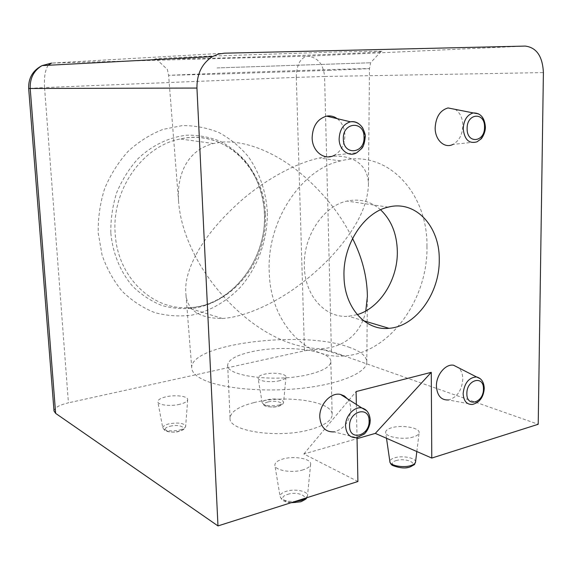 <?xml version="1.0" encoding="UTF-8"?>
<svg xmlns="http://www.w3.org/2000/svg" width="572" height="572" viewBox="0 0 572 572"><rect width="100%" height="100%" fill="white"/><g stroke="black" fill="none" stroke-linecap="round" stroke-linejoin="round"><path stroke-width="0.43" stroke-dasharray="2.86 2.15" d="M358.401 123.509C362.383 126.491 364.507 130.952 364.757 136.88C364.6 144.137 361.926 149.428 356.735 152.753L334.742 155.076C341.341 150.894 344.723 144.251 344.895 135.149C344.58 127.978 342.013 122.487 337.208 118.661M478.685 113.914C482.582 116.488 484.606 120.821 484.756 126.905C484.427 134.041 481.831 139.017 476.976 141.842L452.967 144.416C459.18 140.855 462.476 134.592 462.855 125.611C462.648 118.111 460.117 112.698 455.262 109.374M480.294 378.736C482.503 380.859 483.626 383.912 483.669 387.887C482.89 396.818 479.157 402.331 472.479 404.433L448.534 399.971C457.107 397.354 461.869 390.411 462.812 379.15C462.755 374.388 461.425 370.649 458.823 367.925M366.695 410.76C368.654 412.998 369.684 415.901 369.777 419.476C369.033 429.307 364.65 435.378 356.628 437.68L334.041 431.874C344.272 429.021 349.849 421.414 350.75 409.044C350.636 404.969 349.528 401.551 347.426 398.791M413.392 436.937C403.417 440.19 385.213 437.094 385.642 432.339C385.671 430.466 387.659 428.943 391.606 427.756C401.773 424.553 420.12 427.777 419.126 432.732C418.89 434.42 416.981 435.821 413.392 436.937M303.046 469.855C292.099 473.387 274.632 470.42 274.853 465.2C274.875 462.684 277.506 460.639 282.747 459.044C293.929 455.562 311.533 458.701 310.66 464.178C310.367 466.452 307.829 468.346 303.046 469.855M179.837 404.275C170.613 406.599 157.736 405.062 157.815 401.716C157.893 399.764 160.575 398.133 165.866 396.832C175.254 394.537 188.181 396.167 187.68 399.656C187.416 401.48 184.799 403.017 179.837 404.275M279.787 380.666C271.192 382.854 257.843 381.202 258.051 378.042C258.108 376.498 260.231 375.211 264.421 374.195C273.144 372.036 286.572 373.766 285.979 377.041C285.764 378.478 283.705 379.686 279.787 380.666M336.765 51.959L204.755 56.292C165.129 57.951 149.027 58.923 156.456 59.195L211.733 58.244C274.689 56.599 367.36 53.11 380.78 51.752C387.387 51.051 372.715 51.122 336.765 51.959M267.331 211.926C265.959 191.255 259.602 172.801 248.255 156.578C239.954 146.711 230.251 138.739 219.155 132.661C207.443 127.856 195.131 125.511 182.211 125.618L162.963 129.401C150.343 134.349 138.71 141.67 128.071 151.365C118.304 162.269 110.489 174.717 104.605 188.717C100.057 203.282 97.934 218.118 98.241 233.24L102.066 255.005C106.835 268.74 113.585 280.888 122.329 291.434C131.996 300.793 142.785 307.836 154.697 312.577C166.96 315.88 179.358 316.731 191.885 315.115C210.424 311.032 227.406 301.022 241.019 286.508C258.272 266.195 267.789 239.103 267.331 211.926M365.773 310.982C361.947 330.809 346.01 348.334 319.791 348.641C266.752 347.476 216.659 297.84 195.331 256.149L194.244 258.308C187.759 271.521 184.963 283.219 185.85 293.393C186.844 310.045 199.013 318.411 222.358 318.49C245.295 317.038 274.488 303.06 296.017 287.444C318.039 271.242 335.535 253.875 348.505 235.349L349.9 233.333L352.545 238.488M348.512 347.047C360.496 351.122 366.588 356.127 366.795 362.047C366.816 372.479 340.805 383.898 302.595 388.188C264.457 392.535 221.657 388.581 203.189 379.658C195.71 376.04 191.892 372.107 191.734 367.853C190.018 343.579 302.717 330.094 348.512 347.047M193.879 253.317L195.331 256.149L196.489 253.975C205.848 236.372 221.192 218.189 242.521 199.421C263.678 181.388 292.664 163.935 319.369 158.001L329.422 156.421C357.822 153.868 368.783 168.904 368.411 185.192C367.782 199.857 362.062 215.236 351.244 231.317L349.9 233.333L348.505 230.781C336.029 208.215 318.94 188.145 297.24 170.57C275.826 153.696 247.533 140.376 222.379 142.07L213.399 143.515C186.694 150.407 176.655 175.368 178.586 201.573C179.822 218.175 184.913 235.428 193.879 253.317M380.58 209.81C370.921 201.315 359.738 198.405 347.025 201.072C323.323 205.927 302.953 236.551 304.347 266.502C304.826 296.217 325.761 318.59 348.598 316.266L357.25 314.629M309.137 374.403C276.819 382.661 225.525 376.283 227.677 365.086C228.371 359.595 236.393 355.14 251.759 351.716C283.304 344.48 331.839 350.035 330.838 361.668C330.473 366.602 323.237 370.842 309.137 374.403M253.796 402.652C238.603 406.556 230.688 411.711 230.051 418.118C228.013 431.159 278.807 438.896 310.746 429.458C324.682 425.389 331.824 420.484 332.168 414.729C333.111 401.158 284.999 394.38 253.796 402.652M426.948 246.267C427.827 193.05 387.316 148.441 340.576 160.904C300.929 169.505 266.509 221.557 269.24 272.293C270.456 322.622 305.891 359.352 343.443 355.963C388.896 353.989 428.213 299.892 426.948 246.267M356.349 404.468L357.028 437.63M357.915 481.51L303.868 453.975L357.05 438.66M54.018 411.011C54.397 407.75 59.202 405.026 68.418 402.838L44.559 87.573L296.282 77.363L304.476 350.815L68.418 402.838M304.476 350.815C314.586 348.956 323.559 349.149 331.417 351.394L538.216 424.281M303.868 453.975L356.091 391.563M265.365 214.357C267.989 261.19 231.031 307.436 187.537 307.715C151.623 309.502 117.396 276.719 115.186 233.505C111.547 189.911 142.707 145.931 180.251 138.982C224.424 128.786 264.843 167.903 265.365 214.357M110.839 233.176C112.791 253.489 120.427 271.957 132.482 286.093C141.205 294.644 150.965 301.101 161.762 305.469C172.894 308.537 184.163 309.366 195.574 307.943C235.735 300.708 266.323 257.5 264.55 213.656C263.284 194.73 257.457 177.878 247.061 163.099C239.468 154.125 230.609 146.897 220.485 141.413C209.817 137.101 198.613 135.028 186.887 135.199C169.226 137.123 152.066 145.281 137.852 158.837C129.029 168.754 121.958 180.073 116.645 192.778C112.52 205.992 110.582 219.455 110.839 233.176M328.671 70.392L369.476 68.654C370.327 68.24 278.986 71.057 218.447 73.252L168.611 75.318L221.192 74.002L328.671 70.392M217.067 67.925L370.57 62.77L217.067 67.925M278.871 405.062C281.874 404.261 283.462 403.267 283.626 402.073C281.703 399.02 276.19 398.219 267.074 399.664C263.856 400.507 262.241 401.565 262.219 402.845C264.421 405.784 269.977 406.52 278.871 405.062M268.261 401.916C277.17 399.528 287.244 404.032 277.777 406.292C268.625 408.744 258.744 404.082 268.261 401.916M179.651 430.044C183.455 429.021 185.457 427.756 185.671 426.247C183.891 423.058 178.307 422.258 168.912 423.859C164.858 424.932 162.813 426.276 162.784 427.892C164.879 430.938 170.499 431.653 179.651 430.044M170.041 426.283C180.159 423.58 189.368 428.743 178.7 431.302C168.29 434.077 159.345 428.728 170.041 426.283M415.537 462.047C416.352 457.957 402.238 455.219 394.43 457.872C391.405 458.851 389.889 460.11 389.882 461.661M396.038 460.639C405.655 457.357 419.862 463.72 409.502 466.823C399.578 470.205 385.557 463.592 396.038 460.639M306.249 497.905L307.5 495.659C308.215 491.133 294.673 488.474 286.086 491.348C282.075 492.664 280.073 494.358 280.08 496.432C281.274 499.942 286.207 501.637 294.88 501.515M287.637 494.38C298.841 490.583 312.148 498.048 300.193 501.651C288.603 505.577 275.59 497.79 287.637 494.38M525.26 46.082L307.414 56.192L51.559 63.077L224.324 53.196M331.417 351.394L324.589 76.484L543.4 72.601M48.17 65.279C45.152 69.999 43.944 77.427 44.559 87.573L28.671 88.424M296.282 77.363C296.561 64.886 300.271 57.829 307.414 56.192C317.596 57.214 323.323 63.985 324.589 76.484L296.282 77.363M222.358 318.49L187.537 307.715C230.023 307.178 266.96 261.068 264.364 213.885C263.763 167.067 223.387 128.471 180.251 138.982L213.399 143.515M368.411 185.192L369.476 68.654L370.57 62.77L380.78 51.752M285.979 377.041L283.626 402.073C283.412 404.118 281.553 405.548 278.042 406.363C274.06 407.872 264.893 406.499 264.192 405.455L262.219 402.845L258.051 378.042M187.68 399.656L185.671 426.247C184.434 429.35 184.699 429.372 178.943 431.388C175.733 432.768 166.695 432.003 164.986 430.666L162.784 427.892L157.815 401.716M410.56 466.766L410.002 466.945M310.66 464.178L307.5 495.659L306.799 497.733M301.158 501.644L300.657 501.801M386.5 438.281L385.642 432.339M290.876 502.788C283.319 501.758 282.089 499.764 281.746 499.499L280.08 496.432L274.853 465.2M178.593 201.573L168.611 75.318L167.403 69.512L156.456 59.195M366.795 362.047L367.396 296.396M388.224 207.128L347.025 201.072M227.677 365.086L230.051 418.118M340.576 160.904L319.369 158.001M343.443 355.963L319.791 348.641M330.838 361.668L332.168 414.729M363.656 320.763L348.598 316.266M191.734 367.853L185.85 293.393M416.824 451.53L419.126 432.732"/><path stroke-width="0.86" d="M337.208 118.661C333.948 116.302 330.401 115.465 326.576 116.137C317.46 118.883 312.648 126.105 312.14 137.795C312.176 151.687 324.86 161.111 334.742 155.076M455.262 109.374L448.019 107.944C440.125 110.274 435.843 116.91 435.163 127.849C434.963 140.076 444.63 148.863 452.967 144.416M458.823 367.925L453.532 365.222C445.474 363.692 436.093 375.068 436.422 386.186C437.137 395.724 441.176 400.314 448.534 399.971M347.426 398.791L344.365 395.981L340.612 394.458C330.923 391.934 319.09 404.762 319.798 417.295C320.82 427.356 325.568 432.217 334.041 431.874M352.545 238.488C362.169 257.479 367.124 276.784 367.396 296.396L365.773 310.982M439.246 259.538C439.775 226.405 415.572 199.835 388.224 207.128C363.921 212.341 342.771 244.744 343.994 276.297C344.28 307.614 365.615 330.966 388.981 328.314C415.973 326.626 439.954 292.893 439.246 259.538M357.25 314.629C380.18 307.979 398.012 279.193 397.326 251.158C396.875 233.819 391.298 220.041 380.58 209.81M431.274 372.329L431.774 458.065L375.318 433.39L431.274 372.329L356.091 391.563L356.349 404.468M357.028 437.63L357.915 481.51L217.982 525.918L196.947 88.059L30.202 88.474L55.641 413.377L217.982 525.918M196.947 88.059C196.825 73.874 201.995 63.385 212.448 56.599L218.225 54.126L224.324 53.196L525.26 46.082C536.557 47.512 542.599 56.356 543.4 72.601L538.216 424.281L431.774 458.065M55.641 413.377L54.018 411.011L28.671 88.424L30.202 88.474C29.844 78.185 33.791 70.563 42.056 65.601L51.559 63.077L48.17 65.279M357.05 438.66L375.318 433.39M410.002 466.945C405.741 468.661 400.007 468.196 392.792 465.551C391.319 464.872 390.347 463.57 389.882 461.661C389.611 465.594 403.503 468.161 411.125 465.501C413.871 464.593 415.343 463.442 415.537 462.047C413.284 465.808 417.102 462.977 410.56 466.766M294.88 501.515L301.658 500.321L306.249 497.905M340.612 394.458L361.883 407.986C366.881 409.352 369.662 413.363 370.227 420.02L369.991 423.201C369.012 427.656 367.117 431.259 364.321 434.005L356.628 437.68C350.021 437.966 346.339 434.141 345.581 426.19C345.073 416.294 354.311 406.07 361.883 407.986L366.695 410.76M349.571 426.247C349.506 441.613 369.912 435.671 369.112 420.813C369.39 405.591 348.827 411.046 349.571 426.247M453.532 365.222L476.483 376.927C481.381 378.206 483.969 382.039 484.255 388.438C483.569 397.225 479.643 402.559 472.479 404.433C466.759 404.719 463.649 401.101 463.134 393.579C464.35 383.076 468.797 377.52 476.483 376.927L480.294 378.736M466.859 393.615C466.509 407.843 483.826 402.802 483.44 389.003C483.955 374.903 466.523 379.529 466.859 393.615M326.576 116.137L350.464 121.807C355.469 121.264 359.531 123.287 362.648 127.885C364.843 132.761 365.701 135.793 365.222 136.987C364.6 143.029 363.37 146.925 361.533 148.67L356.735 152.753C348.963 157.543 339.103 150.021 339.132 139.01C339.561 129.744 343.336 124.01 350.464 121.807C353.296 121.285 355.941 121.85 358.401 123.509M343.336 138.91C343.293 155.941 364.9 153.839 364.035 137.187C364.321 120.377 342.535 121.886 343.336 138.91M448.019 107.944L473.251 112.92C480.58 112.941 484.627 117.632 485.378 127.005C485.564 133.119 481.295 139.168 480.93 139.025L476.976 141.842C469.019 144.051 464.428 139.668 463.198 128.693C463.763 120.049 467.117 114.786 473.251 112.92L478.685 113.914M467.117 128.6C466.745 144.237 484.934 142.464 484.52 127.148C485.077 111.697 466.766 112.963 467.117 128.6M306.799 497.733C305.226 498.748 309.13 497.568 301.158 501.644M389.882 461.661L386.5 438.281M388.981 328.314L363.656 320.763M212.448 56.599L42.056 65.601C32.804 70.435 28.343 78.042 28.671 88.424M415.537 462.047L416.824 451.53M300.657 501.801L290.876 502.788"/></g></svg>
